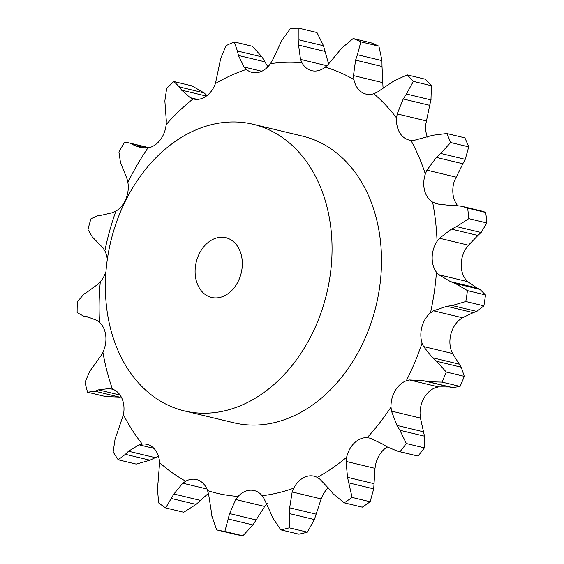 <?xml version="1.0" encoding="UTF-8"?>
<svg xmlns="http://www.w3.org/2000/svg" width="564" height="564" viewBox="0 0 564 564"><rect width="100%" height="100%" fill="white"/><g stroke="black" fill="none" stroke-linecap="round" stroke-linejoin="round"><path stroke-width="0.85" d="M468.726 146.859L450.671 142.523L440.688 153.443L465.244 159.337L468.726 146.859A255.591 192.606 -76.5 0 0 464.87 137.856L446.815 133.52L432.891 135.24L414.173 140.344L410.937 140.38A23.61 17.787 -76.5 0 1 409.154 140.076A23.61 17.787 -76.5 0 1 400.066 133.294A23.61 17.787 -76.5 0 1 396.584 118.024A219.847 165.668 -76.5 0 0 373.791 93.723A23.61 17.787 -76.5 0 1 366.043 94.096A23.61 17.787 -76.5 0 1 361.249 91.897A23.61 17.787 -76.5 0 1 353.917 79.566A219.847 165.668 -76.5 0 0 325.209 67.194A23.61 17.787 -76.5 0 1 312.343 70.817A23.61 17.787 -76.5 0 1 311.723 70.683A23.61 17.787 -76.5 0 1 301.959 62.766A219.847 165.668 -76.5 0 0 270.438 63.661A23.61 17.787 -76.5 0 1 258.657 72.354A23.61 17.787 -76.5 0 1 252.094 72.389A23.61 17.787 -76.5 0 1 246.341 69.442A219.847 165.668 -76.5 0 0 215.427 83.514A23.61 17.787 -76.5 0 1 205.994 96.324A23.61 17.787 -76.5 0 1 193.607 99.017A23.61 17.787 -76.5 0 1 193.085 98.883A219.847 165.668 -76.5 0 0 166.126 124.602A23.61 17.787 -76.5 0 1 160.077 140.147A23.61 17.787 -76.5 0 1 147.972 147.888A219.847 165.668 -76.5 0 0 127.887 182.468A23.61 17.787 -76.5 0 1 125.871 199.057A23.61 17.787 -76.5 0 1 115.881 211.147A219.847 165.668 -76.5 0 0 104.848 250.846A23.61 17.787 -76.5 0 1 107.287 259.595M462.6 164.202L465.469 158.886M441.133 153.048L435.993 157.814M450.671 142.523A255.591 192.606 -76.5 0 0 446.815 133.52M457.601 205.557A23.61 17.787 -76.5 0 1 453.639 197.506A23.61 17.787 -76.5 0 1 454.38 180.952L462.854 163.764L436.402 157.419L426.948 170.152L425.334 173.98A23.61 17.787 -76.5 0 0 424.586 190.533A23.61 17.787 -76.5 0 0 432.609 202.102L437.939 204.069L448.782 205.282M467.753 281.676L465.504 279.187A23.61 17.787 -76.5 0 1 461.211 264.375A23.61 17.787 -76.5 0 1 466.104 248.336L468.458 245.192L477.934 235.463L451.482 229.111L439.497 238.241L437.051 241.364A23.61 17.787 -76.5 0 0 432.165 257.403A23.61 17.787 -76.5 0 0 436.458 272.215L438.792 274.724L467.753 281.676L476.925 287.964L479.978 289.395L485.498 294.944A255.591 192.606 -76.5 0 1 483.898 305.836L476.735 311.42L452.173 305.526L465.836 301.5A255.591 192.606 -76.5 0 0 467.443 290.608L455.416 283.502L450.467 281.612L438.792 274.724M452.511 353.501L451.122 350.075A23.61 17.787 -76.5 0 1 451.017 333.641A23.61 17.787 -76.5 0 1 459.519 319.844L462.445 317.751L473.288 312.646L446.836 306.301L433.483 310.799L430.473 312.872A23.61 17.787 -76.5 0 0 421.964 326.669A23.61 17.787 -76.5 0 0 422.069 343.102L423.55 346.55L452.511 353.501L461.239 367.192L464.306 376.357A255.591 192.606 -76.5 0 1 460.083 386.439L452.695 387.588L428.139 381.701L442.021 382.11A255.591 192.606 -76.5 0 0 446.244 372.021L436.684 361.298L432.546 357.745L423.55 346.55M420.434 418.058L420.06 414.068A23.61 17.787 -76.5 0 1 424.149 397.782A23.61 17.787 -76.5 0 1 435.352 387.736L438.517 386.911L449.423 386.953L422.972 380.608L409.556 379.96L406.299 380.763A23.61 17.787 -76.5 0 0 395.103 390.81A23.61 17.787 -76.5 0 0 391.007 407.102L391.472 411.107L420.434 418.058L424.488 436.176L424.41 447.879A255.591 192.606 -76.5 0 1 418.023 456.072L397.817 451.278L387.01 446.843M382.47 443.988L370.315 438.228L367.164 437.671A23.61 17.787 -76.5 0 0 354.481 442.888A23.61 17.787 -76.5 0 0 346.634 457.263L346.035 461.394L375.004 468.346L373.699 488.875L370.132 501.763A255.591 192.606 -76.5 0 1 362.278 507.17L344.216 502.834L333.246 493.909M329.721 489.573L320.014 479.294L317.299 477.433A23.61 17.787 -76.5 0 0 314.042 476.192A23.61 17.787 -76.5 0 0 304.511 477.257A23.61 17.787 -76.5 0 0 293.759 488.149L292.173 491.97L321.135 498.921L314.381 519.578L307.359 532.169A255.591 192.606 -76.5 0 1 298.885 534.2L280.83 529.871A255.591 192.606 -76.5 0 0 289.304 527.833L289.663 507.811L292.173 491.97M270.445 512.422L264.093 498.703L262.112 495.742A23.61 17.787 -76.5 0 0 254.167 490.553A23.61 17.787 -76.5 0 0 250.599 490.186A23.61 17.787 -76.5 0 0 238.107 496.426L235.71 499.514L264.671 506.465L252.954 524.95L242.894 535.8A255.591 192.606 -76.5 0 1 234.716 534.242L216.661 529.906A255.591 192.606 -76.5 0 0 224.839 531.464L229.604 513.585L235.71 499.514M211.063 510.053L208.624 494.353L207.58 490.609A23.61 17.787 -76.5 0 0 198.598 480.281A23.61 17.787 -76.5 0 0 196.406 479.548A23.61 17.787 -76.5 0 0 185.718 481.191L182.771 483.214L206.939 489.009M158.012 482.735L159.612 462.6A23.61 17.787 -76.5 0 0 154.127 448.606A23.61 17.787 -76.5 0 0 147.021 444.376A23.61 17.787 -76.5 0 0 142.262 444.094L139.089 444.827L153.923 448.387M117.037 433.42L123.41 414.737A23.61 17.787 -76.5 0 0 122.021 398.607A23.61 17.787 -76.5 0 0 112.447 389.153L109.402 388.526L98.383 389.872L94.942 391.212L87.568 392.227L105.63 396.562L119.497 397.098L94.942 391.212M92.581 367.453L100.928 355.764L102.895 352.218A23.61 17.787 -76.5 0 0 105.75 335.693A23.61 17.787 -76.5 0 0 99.511 322.319L96.923 320.401L86.821 316.573L83.521 316.051L88.611 317.271L83.599 316.073M87.293 291.983L97.614 284.467L100.293 281.81A23.61 17.787 -76.5 0 0 105.954 271.566M253.102 124.263L302.565 136.128A147.387 111.066 103.5 0 1 381.511 260.815A147.387 111.066 103.5 0 1 302.325 411.501A147.387 111.066 103.5 0 1 233.778 422.767L184.315 410.895A147.387 111.066 -76.5 0 0 252.862 399.629A147.387 111.066 -76.5 0 0 332.055 248.95A147.387 111.066 -76.5 0 0 253.102 124.263A147.387 111.066 -76.5 0 0 110.713 241.66A147.387 111.066 -76.5 0 0 184.315 410.895M387.264 446.998A23.61 17.787 -76.5 0 0 383.534 449.861A23.61 17.787 -76.5 0 0 375.687 464.228L375.004 468.346M328.283 487.789A23.61 17.787 -76.5 0 0 322.805 495.121L321.135 498.921M382.434 82.548L353.473 75.597L355.574 60.129L382.025 66.474L382.963 86.539A23.61 17.787 -76.5 0 0 383.301 88.012M426.158 120.858L397.197 113.907L403.239 98.975L429.69 105.327L425.63 124.996A23.61 17.787 -76.5 0 0 427.449 137.066M397.197 113.907L396.584 118.024M462.036 206.346L467.641 208.13A255.591 192.606 -76.5 0 1 468.832 218.649L456.516 226.594L481.071 232.488L486.887 222.977A255.591 192.606 -76.5 0 0 485.696 212.466L483.045 211.387L462.036 206.346L454.105 205.324M454.654 205.331L448.267 205.282M457.03 226.34L450.996 229.372M407.229 74.871A255.591 192.606 -76.5 0 1 413.334 81.378L406.411 94.005L430.966 99.898L431.389 85.714A255.591 192.606 -76.5 0 0 425.284 79.207L407.229 74.871L394.067 80.835L376.985 92.348L373.791 93.723M406.743 93.511L402.936 99.475M353.473 75.597L353.917 79.566M452.723 305.455L446.314 306.379M353.17 38.528A255.591 192.606 -76.5 0 1 360.854 41.842L357.393 54.722L381.955 60.616L378.916 46.177A255.591 192.606 -76.5 0 0 371.225 42.864L353.17 38.528L341.84 48.018L328.008 64.627L325.209 67.194M357.59 54.186L355.405 60.672M328.593 63.852L325.033 51.43L298.582 45.078L300.506 59.389L301.959 62.766M428.668 381.814L422.464 380.503M298.934 28.2L298.955 39.847L323.51 45.74L316.989 32.536L298.934 28.2A255.591 192.606 -76.5 0 0 290.495 28.44L281.88 40.333L272.546 60.186L270.438 63.661M299.005 39.325L298.56 45.606M267.879 66.799L264.883 61.814L238.431 55.462L244.043 67.024L246.341 69.442M424.488 436.176L399.925 430.283L406.348 443.544A255.591 192.606 -76.5 0 1 399.968 451.736L397.817 451.278M399.925 430.283L396.943 425.425L391.472 411.107M387.482 447.132L382.025 443.706M234.272 41.926L237.423 51L261.978 56.893L252.334 46.255L234.272 41.926A255.591 192.606 -76.5 0 0 225.995 45.691L220.672 58.621L215.427 83.514M237.338 50.556L238.544 55.914M206.346 96.077L181.643 90.155L190.202 97.678L193.085 98.883M344.216 502.834A255.591 192.606 -76.5 0 0 352.077 497.434L347.53 477.327L346.035 461.394M333.613 494.346L329.383 489.143M207.051 95.549L204.02 92.856L179.465 86.962L173.881 81.533A255.591 192.606 -76.5 0 0 166.662 88.421L164.857 100.9L166.288 120.499L166.126 124.602M179.26 86.644L181.883 90.473M145.512 148.057L134.38 145.385L139.569 147.246L144.807 148.029L147.972 147.888M148.106 147.86L128.62 142.798L124.306 142.727A255.591 192.606 -76.5 0 0 118.926 151.991L120.484 162.58L126.992 178.71L127.887 182.468M131.074 143.693L134.697 145.547M272.913 518.337L270.241 511.886M280.83 529.871L272.68 517.794M101.753 215.187L112.793 212.628L115.881 211.147M267.16 503.398L264.671 506.465M98.333 215.483L90.91 218.881A255.591 192.606 -76.5 0 0 87.956 229.52L92.355 236.986L103.008 247.843L104.848 250.846M98.002 215.511L102.105 215.159M211.958 516.497L210.999 509.475M216.661 529.906L211.86 515.905M83.944 294.105L77.324 301.747A255.591 192.606 -76.5 0 0 77.113 312.597L83.521 316.051M83.627 294.323L87.646 291.771M157.391 488.452L158.674 502.954A255.591 192.606 -76.5 0 0 165.661 507.931L173.86 494.022L182.771 483.214M157.342 489.03L158.089 482.164M89.768 371.204L85.009 382.336A255.591 192.606 -76.5 0 0 87.568 392.227M89.5 371.577L92.884 367.079M115.169 438.411L113.145 451.919A255.591 192.606 -76.5 0 0 118.193 459.78L125.377 454.316L128.486 451.235L139.089 444.827M114.993 438.912L117.242 432.919M113.286 389.456L109.402 388.526M477.602 235.752L481.374 232.185M429.549 105.863L431.079 99.349M472.928 312.766L477.059 311.293M382.018 67.06L381.927 60.024M449.078 386.89L453.005 387.651M325.167 51.994L323.341 45.169M265.158 62.301L261.675 56.393M204.02 92.856L191.936 85.862L173.881 81.533M208.398 493.352L196.089 504.42L183.723 512.267L165.661 507.931M121.189 396.887L119.497 397.098M158.435 456.156L149.939 460.203L136.248 464.109L118.193 459.78M468.832 218.649L486.887 222.977M467.641 208.13L485.696 212.466M413.334 81.378L431.389 85.714M476.925 287.964L450.467 281.612M465.836 301.5L483.898 305.836M479.978 289.395L455.416 283.502M467.443 290.608L485.498 294.944M360.854 41.842L378.916 46.177M458.997 364.097L432.546 357.745M442.021 382.11L460.083 386.439M461.239 367.192L436.684 361.298M446.244 372.021L464.306 376.357M423.395 431.777L396.943 425.425M399.968 451.736L418.023 456.072M406.348 443.544L424.41 447.879M373.981 483.672L347.53 477.327M373.699 488.875L349.137 482.981M352.077 497.434L370.132 501.763M316.115 514.156L289.663 507.811M289.304 527.833L307.359 532.169M314.381 519.578L289.818 513.684M256.056 519.93L229.604 513.585M224.839 531.464L242.894 535.8M252.954 524.95L228.399 519.056M200.312 500.367L173.86 494.022M196.089 504.42L171.534 498.527M154.938 457.587L128.486 451.235M120.083 395.082L98.383 389.872M149.939 460.203L125.377 454.316M225.826 295.092A30.703 23.138 -76.5 0 0 242.323 263.698A30.703 23.138 -76.5 0 0 225.875 237.719A30.703 23.138 -76.5 0 0 196.209 262.182A30.703 23.138 -76.5 0 0 211.542 297.439A30.703 23.138 -76.5 0 0 225.826 295.092M425.334 173.98A219.847 165.668 -76.5 0 0 410.937 140.38M455.909 177.103L426.948 170.152M437.051 241.364A219.847 165.668 -76.5 0 0 432.609 202.102M430.473 312.872A219.847 165.668 -76.5 0 0 436.458 272.215M406.299 380.763A219.847 165.668 -76.5 0 0 422.069 343.102M367.164 437.671A219.847 165.668 -76.5 0 0 391.007 407.102M317.299 477.433A219.847 165.668 -76.5 0 0 319.111 476.418A219.847 165.668 -76.5 0 0 346.634 457.263M262.112 495.742A219.847 165.668 -76.5 0 0 293.759 488.149M207.58 490.609A219.847 165.668 -76.5 0 0 238.107 496.426M159.612 462.6A219.847 165.668 -76.5 0 0 185.718 481.191M123.41 414.737A219.847 165.668 -76.5 0 0 142.262 444.094M102.895 352.218A219.847 165.668 -76.5 0 0 112.447 389.153M100.293 281.81A219.847 165.668 -76.5 0 0 99.511 322.319M440.435 204.584L435.549 203.414M468.458 245.192L439.497 238.241M462.445 317.751L433.483 310.799M326.908 65.72L300.506 59.389M438.517 386.911L409.556 379.96M261.745 71.268L244.043 67.024M197.294 99.377L190.202 97.678M128.62 142.798L148.995 147.69M82.563 315.861L88.9 317.384"/></g></svg>
